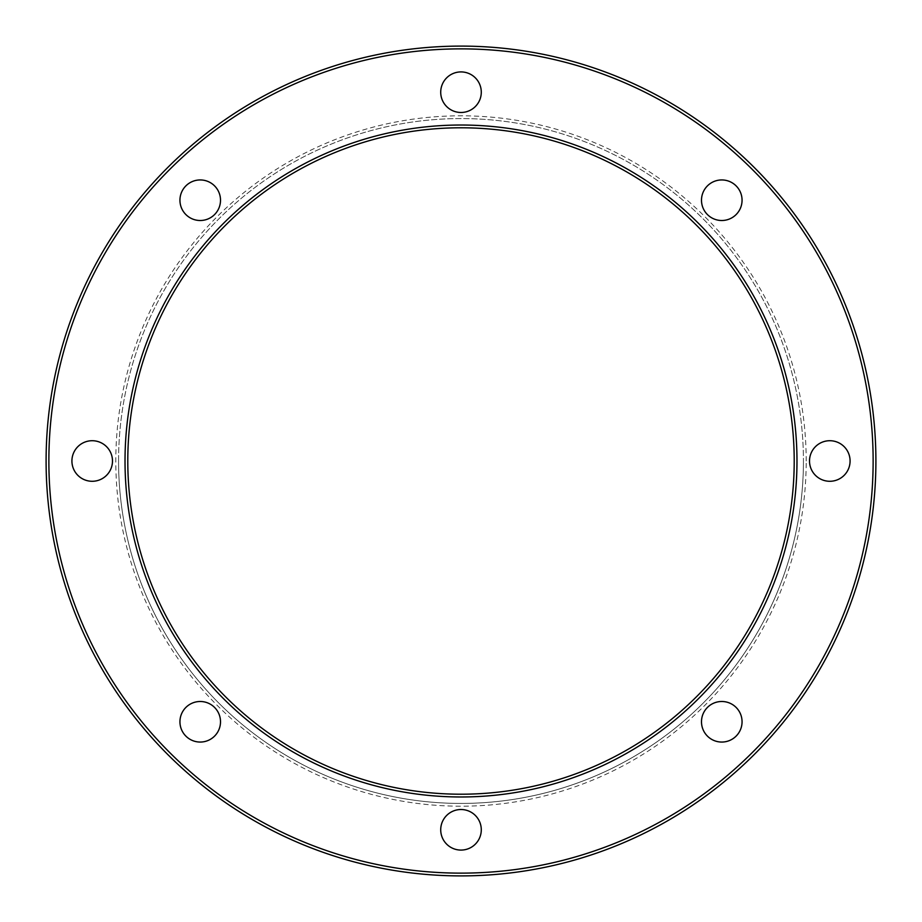 <?xml version="1.0" encoding="UTF-8"?>
<svg xmlns="http://www.w3.org/2000/svg" width="922" height="922" viewBox="0 0 922 922"><rect width="100%" height="100%" fill="white"/><g stroke="black" fill="none" stroke-linecap="round" stroke-linejoin="round"><path stroke-width="0.69" stroke-dasharray="4.61 3.46" d="M701.492 721.776A20.284 20.284 0 0 1 721.776 701.492A20.284 20.284 0 0 1 742.06 721.776A20.284 20.284 0 0 1 721.776 742.06A20.284 20.284 0 0 1 701.492 721.776M809.516 461A20.284 20.284 0 0 1 829.8 440.716A20.284 20.284 0 0 1 850.084 461A20.284 20.284 0 0 1 829.8 481.284A20.284 20.284 0 0 1 809.516 461M701.492 200.224A20.284 20.284 0 0 1 721.776 179.94A20.284 20.284 0 0 1 742.06 200.224A20.284 20.284 0 0 1 721.776 220.508A20.284 20.284 0 0 1 701.492 200.224M440.716 92.2A20.284 20.284 0 0 1 461 71.916A20.284 20.284 0 0 1 481.284 92.2A20.284 20.284 0 0 1 461 112.484A20.284 20.284 0 0 1 440.716 92.2M179.94 200.224A20.284 20.284 0 0 1 200.224 179.94A20.284 20.284 0 0 1 220.508 200.224A20.284 20.284 0 0 1 200.224 220.508A20.284 20.284 0 0 1 179.94 200.224M71.916 461A20.284 20.284 0 0 1 92.2 440.716A20.284 20.284 0 0 1 112.484 461A20.284 20.284 0 0 1 92.2 481.284A20.284 20.284 0 0 1 71.916 461M179.94 721.776A20.284 20.284 0 0 1 200.224 701.492A20.284 20.284 0 0 1 220.508 721.776A20.284 20.284 0 0 1 200.224 742.06A20.284 20.284 0 0 1 179.94 721.776M440.716 829.8A20.284 20.284 0 0 1 461 809.516A20.284 20.284 0 0 1 481.284 829.8A20.284 20.284 0 0 1 461 850.084A20.284 20.284 0 0 1 440.716 829.8M873.134 461A412.134 412.134 0 0 1 461 873.134A412.134 412.134 0 0 1 48.866 461A412.134 412.134 0 0 1 461 48.866A412.134 412.134 0 0 1 873.134 461M46.1 461A414.9 414.9 0 0 0 461 875.9A414.9 414.9 0 0 0 875.9 461A414.9 414.9 0 0 0 461 46.1A414.9 414.9 0 0 0 46.1 461M806.197 461A345.197 345.197 0 0 0 461 115.803A345.197 345.197 0 0 0 115.803 461A345.197 345.197 0 0 0 461 806.197A345.197 345.197 0 0 0 806.197 461M118.569 461A342.431 342.431 0 0 1 461 118.569A342.431 342.431 0 0 1 803.431 461A342.431 342.431 0 0 0 461 118.569A342.431 342.431 0 0 0 118.569 461A342.431 342.431 0 0 0 461 803.431A342.431 342.431 0 0 0 803.431 461A342.431 342.431 0 0 1 461 803.431A342.431 342.431 0 0 1 118.569 461A342.431 342.431 0 0 0 461 803.431A342.431 342.431 0 0 0 803.431 461M127.789 461A333.211 333.211 0 0 1 461 127.789A333.211 333.211 0 0 1 794.211 461A333.211 333.211 0 0 1 461 794.211A333.211 333.211 0 0 1 127.789 461"/><path stroke-width="1.38" d="M701.492 721.776A20.284 20.284 0 0 1 721.776 701.492A20.284 20.284 0 0 1 742.06 721.776A20.284 20.284 0 0 1 721.776 742.06A20.284 20.284 0 0 1 701.492 721.776M809.516 461A20.284 20.284 0 0 1 829.8 440.716A20.284 20.284 0 0 1 850.084 461A20.284 20.284 0 0 1 829.8 481.284A20.284 20.284 0 0 1 809.516 461M701.492 200.224A20.284 20.284 0 0 1 721.776 179.94A20.284 20.284 0 0 1 742.06 200.224A20.284 20.284 0 0 1 721.776 220.508A20.284 20.284 0 0 1 701.492 200.224M440.716 92.2A20.284 20.284 0 0 1 461 71.916A20.284 20.284 0 0 1 481.284 92.2A20.284 20.284 0 0 1 461 112.484A20.284 20.284 0 0 1 440.716 92.2M179.94 200.224A20.284 20.284 0 0 1 200.224 179.94A20.284 20.284 0 0 1 220.508 200.224A20.284 20.284 0 0 1 200.224 220.508A20.284 20.284 0 0 1 179.94 200.224M71.916 461A20.284 20.284 0 0 1 92.2 440.716A20.284 20.284 0 0 1 112.484 461A20.284 20.284 0 0 1 92.2 481.284A20.284 20.284 0 0 1 71.916 461M179.94 721.776A20.284 20.284 0 0 1 200.224 701.492A20.284 20.284 0 0 1 220.508 721.776A20.284 20.284 0 0 1 200.224 742.06A20.284 20.284 0 0 1 179.94 721.776M440.716 829.8A20.284 20.284 0 0 1 461 809.516A20.284 20.284 0 0 1 481.284 829.8A20.284 20.284 0 0 1 461 850.084A20.284 20.284 0 0 1 440.716 829.8M48.866 461A412.134 412.134 0 0 0 461 873.134A412.134 412.134 0 0 0 873.134 461A412.134 412.134 0 0 0 461 48.866A412.134 412.134 0 0 0 48.866 461M875.9 461A414.9 414.9 0 0 1 461 875.9A414.9 414.9 0 0 1 46.1 461A414.9 414.9 0 0 1 461 46.1A414.9 414.9 0 0 1 875.9 461M125.023 461A335.977 335.977 0 0 1 461 125.023A335.977 335.977 0 0 1 796.977 461A335.977 335.977 0 0 1 461 796.977A335.977 335.977 0 0 1 125.023 461M794.211 461A333.211 333.211 0 0 0 461 127.789A333.211 333.211 0 0 0 127.789 461A333.211 333.211 0 0 0 461 794.211A333.211 333.211 0 0 0 794.211 461"/></g></svg>
